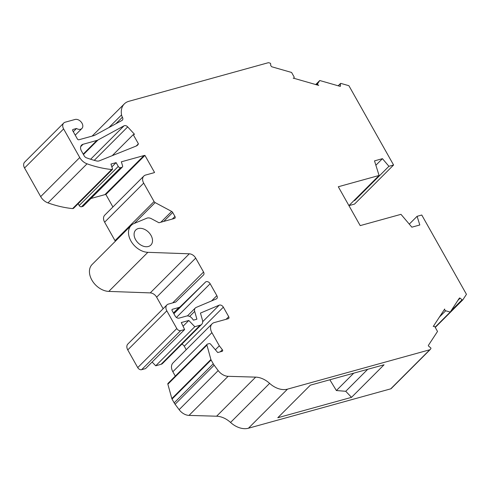 <?xml version="1.0" encoding="UTF-8"?>
<svg xmlns="http://www.w3.org/2000/svg" width="491" height="491" viewBox="0 0 491 491"><rect width="100%" height="100%" fill="white"/><g stroke="black" fill="none" stroke-linecap="round" stroke-linejoin="round"><path stroke-width="0.74" d="M148.356 246.494A10.673 7.494 -135 0 1 136.682 241.314A10.673 7.494 -135 0 1 135.755 229.984A10.673 7.494 -135 0 1 138.247 228.56A10.673 7.494 -135 0 1 149.927 233.747A10.673 7.494 -135 0 1 150.847 245.07A10.673 7.494 -135 0 1 148.356 246.494M136.191 146.042L138.413 143.82A7.758 5.45 -135 0 1 137.535 145.164A7.758 5.45 -135 0 1 136.197 146.036L99.366 160.821A6.469 4.542 -135 0 1 98.973 160.956A6.469 4.542 -135 0 1 96.396 160.919A99.98 70.201 -135 0 1 86.465 157.82A3.234 2.271 -135 0 1 84.206 155.868L81.457 150.995A6.469 4.542 -135 0 1 81.561 145.133A6.469 4.542 -135 0 1 83.071 144.268L96.887 140.444A9.053 6.358 45 0 0 97.961 140.015L124.045 125.806A3.234 2.271 -135 0 1 127.697 126.899L134.503 134.295L133.239 134.644L112.243 155.653M435.118 327.178L450.229 312.067L459.349 298.154A0.644 0.454 -135 0 1 460.098 298.178L462.092 299.798L450.977 310.926M186.23 349.702L184.285 346.253A3.271 2.295 45 0 0 181.811 344.216M147.852 252.325A17.136 12.036 -135 0 1 131.385 241.75A17.136 12.036 -135 0 1 131.183 225.412L92.118 264.496A17.136 12.036 45 0 0 92.32 280.827A17.136 12.036 45 0 0 108.787 291.409L147.852 252.325L189.311 253.81A6.469 4.542 -135 0 1 195.7 258.1L203.55 272.032A3.234 2.271 -135 0 1 203.501 274.966A3.234 2.271 -135 0 1 203.483 274.978L175.71 302.063L168.438 304.076A6.493 4.56 45 0 0 166.922 304.942A6.493 4.56 45 0 0 166.823 310.834L176.797 328.534A3.247 2.277 45 0 0 180.682 330.615L184.622 329.522L181.289 322.556L188.808 320.476L194.786 326.705L200.144 325.226A6.493 4.56 -135 0 0 201.66 324.361A6.493 4.56 -135 0 0 202.452 320.107L200.457 313.074L219.213 305.163A3.271 2.295 -135 0 1 219.44 305.083A3.271 2.295 -135 0 1 223.35 307.176L228.714 316.695A1.939 1.363 -135 0 1 228.689 318.456A1.939 1.363 -135 0 1 228.235 318.714L214.328 322.562A9.703 6.813 -135 0 0 212.063 323.857L172.998 362.935A9.703 6.813 45 0 0 172.85 371.736L175.305 376.094M143.691 183.118A7.758 5.45 -135 0 1 143.808 176.079L104.743 215.156A7.758 5.45 45 0 0 104.626 222.196L143.691 183.118L154.076 201.555A1.939 1.363 45 0 0 155.138 202.593L171.641 211.431A1.939 1.363 -135 0 1 172.703 212.468L174.937 216.439A1.939 1.363 -135 0 1 174.906 218.2A1.939 1.363 -135 0 1 174.452 218.458L158.955 222.748L151.449 218.728A6.469 4.542 45 0 0 147.251 218.053A6.469 4.542 45 0 0 146.809 218.2L134.025 223.522A17.136 12.036 -135 0 0 131.183 225.412M108.867 127.58L121.559 114.888A6.469 4.542 45 0 0 122.4 117.226A3.234 2.271 -135 0 1 122.351 120.16A3.234 2.271 -135 0 1 121.977 120.436L94.511 135.399A3.234 2.271 -135 0 1 94.131 135.553L78.91 139.763A1.295 0.908 -135 0 1 77.363 138.935L72.772 130.784A1.295 0.908 -135 0 1 72.791 129.606A1.295 0.908 -135 0 1 73.091 129.434L76.498 128.495A5.818 4.088 45 0 0 80.555 129.256A5.818 4.088 45 0 0 81.917 128.476A5.818 4.088 45 0 0 81.408 122.302A5.818 4.088 45 0 0 75.043 119.473L65.223 122.185A6.469 4.542 45 0 0 63.713 123.051A6.469 4.542 45 0 0 63.615 128.918L79.745 157.537A10.348 7.267 45 0 0 87.042 163.816L47.977 202.893A107.093 75.197 45 0 0 72.6 208.601L111.666 169.518A107.093 75.197 -135 0 1 87.042 163.816M338.336 85.839L340.38 83.795A0.644 0.454 -135 0 1 340.907 83.415L348.898 85.704L393.586 165.013L354.52 204.09L348.941 205.637M433.258 326.49L433.222 326.527A1.295 0.908 -135 0 1 433.258 326.49A1.295 0.908 -135 0 1 433.559 326.312A1.295 0.908 -135 0 1 435.026 327.012L437.518 331.45L428.398 345.363A0.644 0.454 -135 0 0 428.643 346.149L430.638 347.775A0.644 0.454 -135 0 1 430.889 348.567L430.368 349.353A1.939 1.363 45 0 1 430.245 349.506L391.18 388.59A1.939 1.363 45 0 1 390.726 388.847L248.44 428.226L287.499 389.142L429.791 349.77A1.939 1.363 45 0 0 430.245 349.506M189.023 415.398L228.088 376.315A10.992 7.721 -135 0 1 218.194 370.588L179.129 409.672A10.992 7.721 45 0 0 189.023 415.398L216.611 416.215A19.401 13.625 -135 0 1 230.549 422.444A19.401 13.625 45 0 0 248.44 428.226M179.129 409.672L175.091 404.265L214.156 365.187A9.703 6.813 -135 0 1 213.254 363.8L174.188 402.878A9.703 6.813 45 0 0 175.091 404.265M174.188 402.878L172.04 399.073L211.105 359.989L213.254 363.8M172.85 371.736L211.909 332.653L219.324 345.811L222.368 349.745A1.295 0.908 -135 0 1 222.484 351.133A1.295 0.908 -135 0 1 222.184 351.304L217.716 352.538L210.608 344.16A1.295 0.908 -135 0 0 209.252 343.608L207.392 344.123A1.295 0.908 45 0 0 207.092 344.295L168.026 383.373A1.295 0.908 45 0 0 167.867 384.214L171.838 398.575A1.939 1.363 45 0 0 172.04 399.073M200.144 325.226L161.079 364.304A6.493 4.56 45 0 0 162.595 363.438L201.66 324.361M161.079 364.304L155.721 365.789L152.118 362.039M184.622 329.522L145.557 368.6L141.617 369.692L180.682 330.615M166.922 304.942L127.856 344.025A6.493 4.56 45 0 0 127.758 349.911L137.732 367.612A3.247 2.277 45 0 0 141.617 369.692M108.787 291.409L150.246 292.894A6.469 4.542 45 0 1 156.635 297.184L163.141 308.729M104.626 222.196L115.011 240.639A1.939 1.363 45 0 0 115.422 241.179M143.808 176.079A7.758 5.45 -135 0 1 145.624 175.041L153.714 172.801A6.469 4.542 -135 0 0 154.548 172.458L144.937 155.401L105.872 194.479L112.918 206.981M105.872 194.479A6.469 4.542 45 0 0 104.927 194.626L90.909 198.505M82.826 206.398A1.939 1.363 45 0 0 83.28 206.14L122.345 167.057A1.939 1.363 -135 0 1 121.891 167.314L82.826 206.398L81.512 206.76L120.577 167.683A1.939 1.363 -135 0 1 118.257 166.437L79.192 205.52A1.939 1.363 45 0 0 81.512 206.76M79.192 205.52L78.167 203.704M111.666 169.518L112.599 169.26L73.533 208.344L72.6 208.601M63.713 123.051L24.648 162.134A6.469 4.542 45 0 0 24.55 167.996L40.679 196.621A10.348 7.267 45 0 0 47.977 202.893M210.142 283.73L216.856 295.643A3.247 2.277 -135 0 1 216.801 298.589A3.247 2.277 -135 0 1 216.273 298.939L196.179 307.421A5.192 3.646 45 0 0 195.326 307.992A5.192 3.646 45 0 0 194.694 311.392L196.903 319.193L193.442 320.15L192.306 318.628A5.192 3.646 -135 0 0 186.58 316.044L179.068 318.125A3.247 2.277 -135 0 1 175.183 316.044L172.132 310.625A1.301 0.914 -135 0 1 172.151 309.447A1.301 0.914 -135 0 1 172.451 309.275L178.963 307.47A5.192 3.646 45 0 0 180.154 306.801L205.514 282.067A3.247 2.277 -135 0 1 210.142 283.73L176.435 317.45M462.092 299.798A0.644 0.454 -135 0 0 462.847 299.823L466.45 294.324L421.763 215.021L417.098 216.31L419.811 224.982L411.869 227.18L400.975 214.334L360.198 225.615L338.299 186.752L379.077 175.471L374.504 160.87L382.446 158.673L388.921 166.302L393.586 165.013M388.921 166.302L354.741 200.5L353.79 200.764M379.077 175.471L348.935 205.619M417.098 216.31L409.279 224.129M439.212 317.241L445.675 310.772A1.295 0.908 -135 0 1 444.711 309.005L433.222 326.527M310.343 385.177L277.789 417.749L351.513 397.348L384.066 364.776L310.343 385.177M287.499 389.142A19.401 13.625 -135 0 1 269.614 383.367L230.549 422.444M228.088 376.315L255.67 377.131A19.401 13.625 -135 0 1 269.614 383.367M207.092 344.295A1.295 0.908 45 0 0 206.932 345.13L210.897 359.492A1.939 1.363 45 0 0 211.105 359.989M219.324 345.811L215.365 349.77M211.909 332.653A9.703 6.813 -135 0 1 212.063 323.857M122.345 167.057A1.939 1.363 -135 0 0 122.566 165.731L121.338 161.815L143.992 155.549A6.469 4.542 -135 0 1 144.937 155.401M121.559 114.888A19.401 13.625 -135 0 1 124.321 103.896A19.401 13.625 -135 0 1 128.851 101.306L268.08 62.774A1.939 1.363 45 0 1 268.902 62.799L270.05 63.13A0.644 0.454 -135 0 1 270.639 63.824L270.75 65.622L271.732 66.764L291.58 72.453L294.084 76.884A1.295 0.908 -135 0 1 293.999 77.922A1.295 0.908 -135 0 1 293.244 78.1L293.188 78.155M293.244 78.1L318.714 85.397A1.295 0.908 -135 0 1 317.695 83.642L316.505 84.833M340.38 83.795L340.508 85.937A0.644 0.454 -135 0 1 339.981 86.312L319.758 80.518L315.682 84.599M138.413 143.82L133.239 134.644M319.758 80.518L317.695 83.642M112.599 169.26L110.972 164.055L116.109 162.631L118.257 166.437M120.577 167.683L121.891 167.314M214.156 365.187L218.194 370.588M445.675 310.772L450.229 312.067M354.741 200.5L354.422 200.125M351.513 397.348L345.744 391.284L336.378 390.548L329.848 379.782M367.722 369.3L345.744 391.284M76.498 128.495L73.288 131.705M375.873 165.246L382.446 158.673M336.378 390.548L353.747 373.166M155.721 365.789L194.786 326.705M116.109 162.631L111.856 166.891M183.051 326.233L188.808 320.476M460.098 298.178L457.876 300.4M184.285 346.253L223.35 307.176M216.856 295.643L211.572 300.922M205.514 282.067L173.875 313.718M173.642 313.313L180.154 306.801M124.045 125.806L90.614 159.25M83.452 154.53L97.961 140.015M96.887 140.444L83.218 154.119M80.696 146.643L83.071 144.268M429.791 349.77L390.726 388.847M216.611 416.215L255.67 377.131M210.897 359.492L171.838 398.575M167.867 384.214L206.932 345.13M228.714 316.695L226.112 319.303M219.213 305.163L202.679 321.703M176.797 328.534L137.732 367.612M127.758 349.911L166.823 310.834M203.55 272.032L172.697 302.898M156.635 297.184L195.7 258.1M189.311 253.81L150.246 292.894M171.641 211.431L160.852 222.22M134.356 223.387L155.138 202.593M154.076 201.555L115.011 240.639M143.992 155.549L104.927 194.626M79.745 157.537L40.679 196.621M24.55 167.996L63.615 128.918M178.963 307.47L173.458 312.982M189.649 316.437L194.694 311.392M127.697 126.899L94.26 160.348M462.804 299.872L435.259 327.429L462.755 299.915M222.368 349.745L220.287 351.826M172.335 219.047L174.937 216.439M172.703 212.468L163.755 221.423M115.858 123.769L122.4 117.226M340.11 86.33L340.508 85.937M171.979 309.747L172.451 309.275M72.619 129.912L73.091 129.434M81.917 128.476L75.233 135.16M340.478 83.495L338.182 85.796M124.321 103.896L92.118 136.111M187.396 315.928L195.326 307.992M293.999 77.922L293.636 78.284"/></g></svg>

